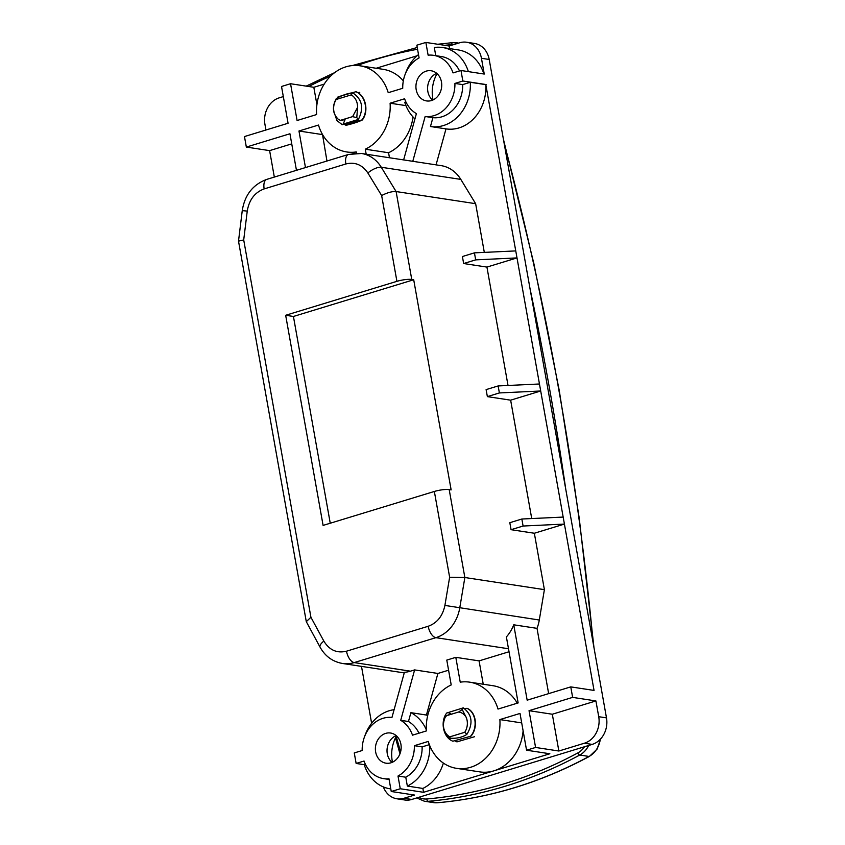 <?xml version="1.0" encoding="UTF-8"?>
<svg xmlns="http://www.w3.org/2000/svg" width="845" height="845" viewBox="0 0 845 845"><rect width="100%" height="100%" fill="white"/><g stroke="black" fill="none" stroke-linecap="round" stroke-linejoin="round"><path stroke-width="1.27" d="M447.924 712.462L450.924 713.888L446.509 715.704L445.04 717.606C441.703 726.32 443.445 733.185 450.258 738.213C456.775 738.636 462.321 737.347 466.894 734.358C473.369 723.394 472.165 714.564 463.282 707.856L446.709 713.011C439.981 721.693 443.202 737.527 452.867 741.213L470.95 736.175C478.439 727.608 476.041 711.902 467.137 708.342L464.782 708.797M452.867 741.213L470.95 736.175M457.05 741.847L474.541 736.724M456.754 741.804L454.969 740.864M466.841 708.29C475.746 711.86 478.143 727.566 470.654 736.132M446.509 715.704L458.666 711.997L462.204 709.494L466.229 717.416A14.164 11.925 98.7 0 1 464.75 732.288L466.894 734.358M463.282 707.856L462.204 709.494M464.75 732.288L449.762 736.861L450.258 738.213M449.762 736.861A14.164 11.925 98.7 0 1 445.04 717.606M466.229 717.416C464.423 714.289 461.898 712.483 458.666 711.997M336.31 98.527L336.225 99.467A14.164 11.925 98.7 0 0 338.496 119.472C332.592 113.779 331.863 106.797 336.31 98.527C342.172 95.263 347.601 93.351 352.618 92.802L351.214 94.893A14.164 11.925 98.7 0 1 357.562 107.378L356.791 117.666L352.608 116.631L340.45 120.339L345.077 119.684L343.123 124.099L358.185 119.504C354.235 121.395 348.911 123.127 342.193 124.69L336.944 120.56L333.595 110.79M357.562 107.378L352.608 116.631M359.748 92.327L357.953 92.718M345.785 125.24C349.735 123.317 355.153 121.553 362.04 119.927L362.336 119.979C358.386 121.902 352.967 123.666 346.08 125.292L344.042 124.247M362.04 119.927C368.758 111.244 365.536 95.411 355.872 91.735L356.167 91.778C365.832 95.464 369.054 111.297 362.336 119.979M355.872 91.735L338.084 96.816L337.144 98.073M341.898 124.648L343.123 124.099M352.618 92.802C362.167 99.108 364.1 107.938 358.438 119.293L356.791 117.666M336.225 99.467L351.214 94.893M338.496 119.472L340.45 120.339M521.703 722.908L499.881 719.581A43.591 36.684 98.7 0 1 470.633 767.281A43.591 36.684 98.7 0 1 456.575 768.348A43.591 36.684 98.7 0 1 428.278 741.435L414.367 745.681L422.13 746.864L429.366 744.656M456.575 768.348L479.854 771.897A43.591 36.684 -81.3 0 0 493.913 770.83A43.591 36.684 -81.3 0 0 523.108 730.788M385.658 733.397A15.252 12.833 98.7 0 1 390.58 733.016A15.252 12.833 98.7 0 1 401.174 747.128A15.252 12.833 98.7 0 1 390.897 762.813A15.252 12.833 98.7 0 1 385.975 763.183A15.252 12.833 98.7 0 1 375.381 749.082A15.252 12.833 98.7 0 1 385.658 733.397M434.129 115.607A30.874 25.984 -81.3 0 0 454.927 83.423L462.69 84.606A30.874 25.984 -81.3 0 1 441.893 116.8A30.874 25.984 -81.3 0 1 432.904 117.677L425.151 116.494A30.874 25.984 -81.3 0 0 434.129 115.607M426.207 71.138A15.252 12.833 98.7 0 1 431.13 70.758A15.252 12.833 98.7 0 1 441.734 84.87A15.252 12.833 98.7 0 1 431.457 100.555A15.252 12.833 98.7 0 1 426.535 100.925A15.252 12.833 98.7 0 1 415.93 86.824A15.252 12.833 98.7 0 1 426.207 71.138M430.654 126.539L445.991 128.884A39.958 33.62 -81.3 0 0 446.086 128.894A39.958 33.62 -81.3 0 0 458.972 127.922A39.958 33.62 -81.3 0 0 485.812 84.648L470.295 82.282A39.958 33.62 98.7 0 1 443.456 125.546A39.958 33.62 98.7 0 1 430.559 126.528A39.958 33.62 98.7 0 1 430.464 126.507L432.904 117.677M414.948 118.881A39.958 33.62 98.7 0 1 404.755 102.277L405.906 101.928M389.46 157.74L388.573 152.744A43.591 36.684 -81.3 0 0 413.036 116.969M326.952 161.015L322.505 134.482M405.241 74.128A39.958 33.62 98.7 0 1 418.497 54.545M470.295 82.282L462.69 84.606M435.756 55.664L434.309 47.489A39.958 33.62 98.7 0 1 442.622 47.531A39.958 33.62 98.7 0 1 468.373 71.624M459.522 70.938A30.874 25.984 -81.3 0 0 441.248 56.509L433.485 55.316A30.874 25.984 -81.3 0 0 428.119 55.168L425.859 42.44L449.139 45.989L459.659 42.778A21.79 18.336 98.7 0 1 466.693 42.25A21.79 18.336 98.7 0 1 481.449 58.294L484.248 74.054L460.969 70.494L453.057 72.913A30.874 25.984 -81.3 0 0 433.485 55.316M483.9 73.99A39.958 33.62 -81.3 0 0 458.138 49.897L442.622 47.531M436.696 73.325A15.252 12.833 -81.3 0 0 427.781 85.683A15.252 12.833 -81.3 0 0 432.608 100.132M305.478 167.574L298.961 131.007L322.241 134.566M298.961 131.007L318.491 125.049A43.591 36.684 -81.3 0 0 346.777 151.963A43.591 36.684 -81.3 0 0 356.273 151.942L356.484 153.156M425.859 42.44L416.838 45.197L419.099 57.914A30.874 25.984 -81.3 0 0 402.738 88.271L388.225 92.697A43.591 36.684 98.7 0 0 359.928 65.783A43.591 36.684 98.7 0 0 316.621 114.55L297.091 120.508L290.543 83.729L313.822 87.288L324.195 84.12M403.318 80.877A43.591 36.684 -81.3 0 0 383.207 69.332L359.928 65.783M412.782 161.3L425.151 116.494M436.062 164.859L445.991 128.884M460.81 179.393A36.324 30.568 -81.3 0 0 441.048 165.62L361.512 153.484A36.324 30.568 98.7 0 1 381.275 167.257L460.81 179.393L475.64 203.687L396.104 191.551C392.048 191.319 387.221 192.66 381.644 195.554L367.881 173.003C362.283 164.743 354.942 161.733 345.848 163.983L264.158 188.91C254.789 192.385 249.159 199.779 247.247 211.081L243.709 239.938L238.512 241.152L306.291 621.656L310.918 617.262L323.846 641.101C329.37 650.132 336.923 653.491 346.503 651.199L428.193 626.272C437.108 623.019 442.674 616.079 444.903 605.421L449.635 577.241L464.856 577.515L449.191 489.593A10.9 2.208 169.9 0 0 434.351 491.463L323.096 525.41L285.663 315.28L396.918 281.332A10.9 2.208 -10.1 0 1 411.758 279.463L413.701 279.758L293.426 316.463L285.663 315.28M366.181 154.191L365.293 149.195A43.591 36.684 -81.3 0 0 390.094 103.206L404.607 98.77A30.874 25.984 -81.3 0 0 416.395 113.621L403.635 159.906M390.094 103.206L405.949 105.625M365.293 149.195L388.573 152.744M290.543 83.729L281.522 86.486L288.071 123.254L244.469 136.563L246.339 147.072L289.941 133.763L296.458 170.331M449.603 48.598L449.139 45.989M376.162 68.265L417.039 55.791M316.907 104.643L313.822 87.288M474.436 252.856L462.405 256.531L463.651 263.534L475.682 259.869L474.436 252.856L515.756 250.912L539.459 383.989L498.138 385.943L486.107 389.608L487.364 396.622L510.644 400.171L531.727 518.555M463.651 263.534L486.931 267.083L517.003 257.915L475.682 259.869M413.701 279.758L451.135 489.889L449.191 489.593M548.648 693.629L537.019 628.353A36.324 30.568 -81.3 0 0 539.3 620.019L544.391 589.652L464.856 577.515L459.764 607.882A36.324 30.568 98.7 0 1 435.883 637.669L508.489 648.749M544.391 589.652L534.346 533.248L511.067 529.699L509.82 522.696L521.851 519.02L563.171 517.077L594.046 690.428L570.766 686.879L572.635 697.378L595.915 700.938L598.725 716.697A21.79 18.336 98.7 0 1 584.423 743.209L558.862 751.015L535.582 747.455L526.562 750.212L520.013 713.444L499.881 719.581M486.931 267.083L508.025 385.478M484.312 252.391L475.64 203.687M330.247 523.224L293.426 316.463M485.812 84.648L515.756 250.912M454.927 83.423L462.849 81.004L486.128 84.553M487.364 396.622L499.384 392.946L498.138 385.943M499.384 392.946L540.705 390.992L563.171 517.077M539.459 383.989L540.705 390.992L510.644 400.171M265.943 130.003L264.939 124.352A21.79 18.336 98.7 0 1 279.241 97.84L283.318 96.594M462.849 81.004L460.969 70.494M274.329 177.08L269.618 150.621L246.339 147.072M269.618 150.621L291.736 143.872M364.248 764.683L356.136 763.447L364.047 761.028A30.874 25.984 98.7 0 0 383.619 778.625A30.874 25.984 98.7 0 0 388.985 778.773L391.246 791.501L414.525 795.06L404.005 798.271A21.79 18.336 98.7 0 1 396.97 798.8L404.734 799.983A21.79 18.336 -81.3 0 0 411.768 799.454L592.187 744.403A21.79 18.336 -81.3 0 0 606.488 717.88L489.202 59.477A21.79 18.336 -81.3 0 0 474.446 43.433L466.693 42.25M427.665 715.715A39.958 33.62 -81.3 0 0 426.429 715.039L437.9 673.454L414.62 669.905L410.448 671.173A36.324 30.568 98.7 0 1 404.417 672.293L391.964 717.447A30.874 25.984 -81.3 0 0 362.178 750.529L354.266 752.937L356.136 763.447M371.62 723.278L361.491 666.378M433.02 99.953A32.691 27.515 98.7 0 1 437.045 73.631M392.471 762.211A32.691 27.515 98.7 0 1 396.485 735.889M323.846 641.101A10.9 3.94 151.5 0 0 320.086 647.185L306.291 621.656M418.962 733.196A30.874 25.984 -81.3 0 0 408.462 721.503L410.902 712.673A39.958 33.62 98.7 0 1 426.355 729.9M410.902 712.673L426.429 715.039M448.589 670.201L437.9 673.454M509.028 651.748L479.083 660.885L455.804 657.336L446.783 660.093L451.209 684.936A43.591 36.684 -81.3 0 0 426.408 730.925L412.497 735.171A30.874 25.984 -81.3 0 0 400.71 720.32L408.462 721.503M483.245 684.228L479.083 660.885M517.277 703.198A43.591 36.684 -81.3 0 0 493.005 685.717L469.725 682.168A43.591 36.684 -81.3 0 0 460.229 682.179L455.804 657.336M511.067 529.699L523.097 526.034L564.418 524.08L534.346 533.248M523.097 526.034L521.851 519.02M364.681 736.386A39.958 33.62 98.7 0 1 394.097 709.694M429.788 745.734A39.958 33.62 98.7 0 1 407.343 786.072L405.769 777.21A30.874 25.984 -81.3 0 0 422.13 746.864M400.71 720.32L414.62 669.905M537.019 628.353L513.739 624.804A36.324 30.568 98.7 0 1 506.387 636.919L518.143 702.934L498.011 709.071A43.591 36.684 -81.3 0 0 469.725 682.168M365.346 764.186L364.206 764.535A39.958 33.62 98.7 0 0 390.01 788.786L390.791 788.903M390.781 788.892A39.958 33.62 98.7 0 1 390.01 788.786M396.136 735.583A15.252 12.833 -81.3 0 0 387.221 747.941A15.252 12.833 -81.3 0 0 392.048 762.391M570.766 686.879L527.164 700.178L513.739 624.804M405.769 777.21L398.006 776.027A30.874 25.984 -81.3 0 0 414.367 745.681M526.562 750.212L549.841 753.761L423.546 792.304L422.859 788.438A39.958 33.62 -81.3 0 0 443.371 763.067M422.859 788.438L407.343 786.072M391.246 791.501L400.266 788.755L398.006 776.027M572.635 697.378L529.033 710.687L535.582 747.455M558.862 751.015L552.313 714.236L529.033 710.687M552.313 714.236L595.915 700.938M423.546 792.304L400.266 788.755M396.97 798.8A21.79 18.336 98.7 0 1 383.355 786.917M588.659 745.47A21.79 18.336 98.7 0 1 579.754 755.039A508.542 427.94 98.7 0 1 505.331 786.199A508.542 427.94 98.7 0 1 428.056 801.324A21.79 18.336 98.7 0 1 424.338 801.208L433.643 802.634A21.79 18.336 -81.3 0 0 437.361 802.75L428.056 801.324A2.176 1.151 84.9 0 1 426.852 798.979A506.366 426.112 -81.3 0 0 503.789 783.928A506.366 426.112 -81.3 0 0 577.895 752.895A19.615 16.509 -81.3 0 0 584.508 746.737M577.895 752.895A2.176 0.993 61.7 0 0 579.754 755.039L589.06 756.455A21.79 18.336 -81.3 0 0 600.299 739.269M437.657 802.718A2.176 1.151 84.9 0 1 437.52 802.75A2.176 1.151 84.9 0 1 437.361 802.75A508.542 427.94 -81.3 0 0 589.06 756.455A2.176 0.993 61.7 0 0 589.409 756.412L596.992 749.24L600.711 738.826M437.752 44.257L452.709 42.63A2.176 1.151 84.9 0 1 452.857 42.63A21.79 18.336 98.7 0 1 456.575 42.746A21.79 18.336 98.7 0 1 458.444 43.158M453.744 44.584A19.615 16.509 -81.3 0 0 451.737 44.627A506.366 426.112 -81.3 0 0 444.681 45.313M417.557 49.253A506.366 426.112 -81.3 0 0 357.224 65.487M330.67 76.061A506.366 426.112 -81.3 0 0 308.7 86.507M396.21 736.386A2746.546 2311.244 -81.3 0 0 400.583 751.881M418.845 797.289A19.615 16.509 -81.3 0 0 426.852 798.979M530.132 289.254A2748.722 2313.082 98.7 0 1 565.738 489.107M593.327 643.985A2748.722 2313.082 -81.3 0 0 503.99 142.456M458.698 43.074L452.709 42.63A2.176 1.151 84.9 0 0 451.737 44.627M411.758 279.463L396.104 191.551L381.275 167.257A10.9 4.162 -31.4 0 0 367.881 173.003M247.247 211.081L242.251 210.637C244.723 194.963 252.908 184.537 266.798 179.372L348.489 154.445A10.9 5.461 73 0 0 345.848 163.983M264.158 188.91A10.9 5.461 -107 0 1 266.798 179.372M381.644 195.554L396.918 281.332M598.725 716.697L606.488 717.88M481.449 58.294L489.202 59.477M243.709 239.938L310.918 617.262M449.635 577.241L434.351 491.463M410.448 671.173L354.192 662.586A10.9 5.461 -107 0 1 346.503 651.199M320.086 647.185C325.167 656.259 332.634 661.688 342.478 663.473A36.324 30.568 98.7 0 0 354.192 662.586L435.883 637.669A10.9 5.461 73 0 1 428.193 626.272M444.903 605.421L539.3 620.019M592.187 744.403L584.423 743.209M404.005 798.271L411.768 799.454M416.743 797.933L424.338 801.208M399.97 753.782L395.471 737.833M306.196 86.116L334.609 72.659M352.312 65.572L417.24 47.489M589.409 756.412C540.694 782.554 490.068 798.007 437.52 802.75L433.643 802.634M594.003 647.83L579.258 518.397L559.21 390.274L533.903 263.756L503.398 139.14M430.559 126.528L446.086 128.894M346.777 151.963L355.027 153.22M238.512 241.11L242.251 210.637M348.489 154.445L361.512 153.484M342.478 663.473L404.248 672.905M383.619 778.625L389.101 779.46"/></g></svg>
